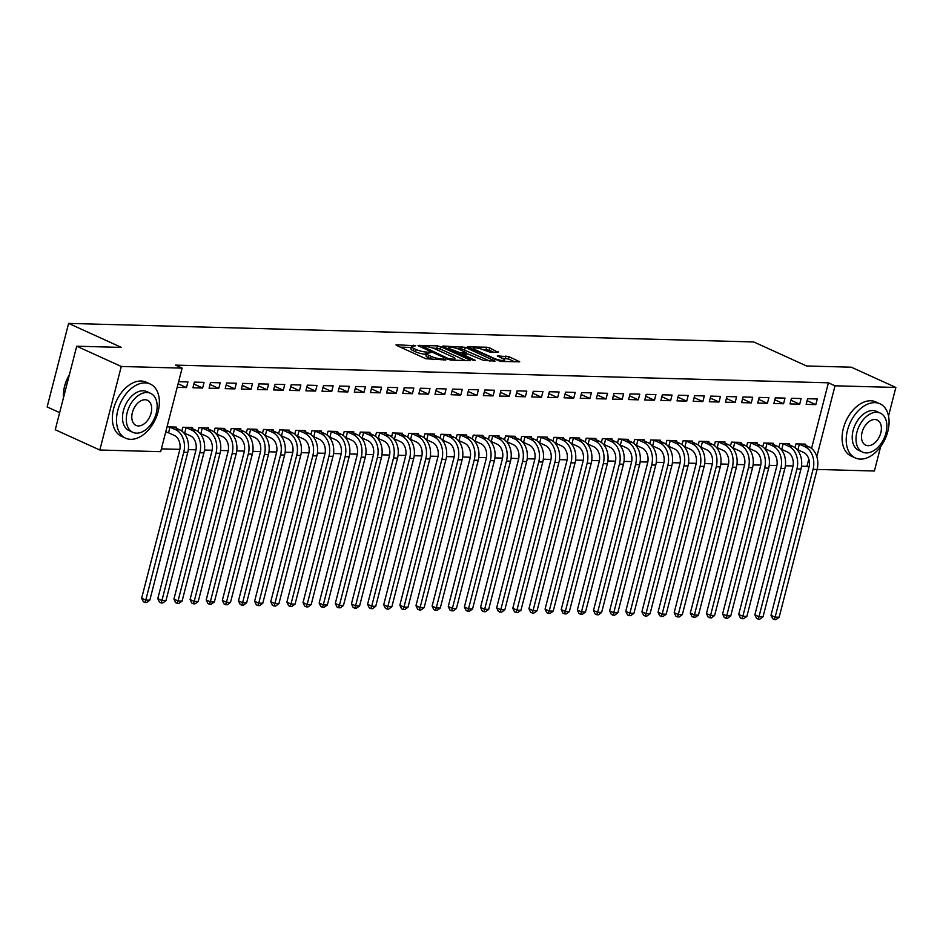 <?xml version="1.0" encoding="UTF-8"?>
<svg xmlns="http://www.w3.org/2000/svg" width="943" height="943" viewBox="0 0 943 943"><rect width="100%" height="100%" fill="white"/><g stroke="black" fill="none" stroke-linecap="round" stroke-linejoin="round"><path stroke-width="1.41" d="M415.686 345.775L396.614 344.773L395.977 344.926L396.649 345.468L425.812 358.729L445.85 359.955L441.407 358.87A7.473 1.509 14.4 0 1 431.151 356.371L428.723 355.275A7.473 1.509 14.4 0 1 426.542 353.542A7.473 1.509 14.4 0 1 428.605 353.047L430.762 352.623L426.342 352.022A7.473 1.509 14.4 0 1 416.087 349.523L413.659 348.415A7.473 1.509 14.4 0 1 411.478 346.694A7.473 1.509 14.4 0 1 413.541 346.199L415.686 345.775M498.093 352.399L489.865 347.991L486.671 347.213L467.327 346.859L500.379 361.44L519.711 361.782L509.149 356.76L497.303 355.912L502.878 358.682A6.247 1.261 14.4 0 1 504.694 360.12A6.247 1.261 14.4 0 1 500.851 360.32A6.247 1.261 14.4 0 1 494.403 358.458L475.213 349.723A6.247 1.261 14.4 0 1 473.398 348.285A6.247 1.261 14.4 0 1 477.241 348.085A6.247 1.261 14.4 0 1 483.688 349.947L490.089 352.187L498.093 352.399M811.558 448.444L828.414 382.811L175.516 365.118L182.117 368.124L160.664 451.673L99.828 450.023L121.282 366.473L182.117 368.124M828.414 382.811L835.015 385.805L895.85 387.455L888.518 416.004M99.828 450.023L55.26 429.76L76.713 346.211L121.411 347.413L68.603 323.402L753.775 341.967L806.595 365.978L851.293 367.192L895.85 387.455M76.713 346.211L121.282 366.473M440.605 346.659L437.411 345.881L418.716 345.374L418.067 345.527L418.751 346.057L447.913 359.318L451.119 360.108L469.803 360.603L470.451 360.45L469.767 359.92L440.605 346.659L440.027 348.91L432.696 348.026M443.34 346.034L465.241 347.319L495.075 361.122L483.229 360.285L468.2 354.12L462.259 354.132L475.248 360.273L473.032 360.214L443.387 346.729L442.703 346.187L443.34 346.034L443.186 346.635M68.603 323.402L47.15 406.952L59.657 412.645M799.688 404.193L801.137 398.547L791.448 398.288L789.998 403.934L799.688 404.193L790.953 400.221M789.256 444.79L789.539 443.717L779.861 443.446L778.883 447.265M767.413 403.321L768.863 397.675L759.174 397.416L757.724 403.062L767.413 403.321L758.679 399.349M756.981 443.917L757.264 442.833L747.587 442.573L746.608 446.381M735.139 402.449L736.589 396.803L726.9 396.543L725.45 402.189L735.139 402.449L726.405 398.476M717.929 441.772L718.649 442.008L717.199 447.654L716.48 447.418M724.707 443.045L724.99 441.961L715.313 441.701L714.334 445.509M702.865 401.577L704.315 395.93L694.626 395.671L693.176 401.305L702.865 401.577L694.131 397.604M692.433 442.173L692.716 441.088L683.038 440.829L682.06 444.636M670.591 400.704L672.041 395.058L662.351 394.787L660.902 400.433L670.591 400.704L661.856 396.732M660.159 441.3L660.442 440.216L650.764 439.957L649.786 443.764M638.317 399.82L639.767 394.174L630.077 393.915L628.627 399.561L638.317 399.82L629.582 395.86M627.885 440.416L628.168 439.344L618.49 439.073L617.512 442.892M606.043 398.948L607.492 393.302L597.803 393.042L596.353 398.689L606.043 398.948L597.308 394.976M595.611 439.544L595.893 438.471L586.216 438.2L585.238 442.008M573.768 398.076L575.218 392.429L565.529 392.17L564.079 397.816L573.768 398.076L565.034 394.103M556.559 437.399L557.278 437.646L555.828 443.293L555.109 443.045M563.348 438.672L563.619 437.587L553.942 437.328L552.963 441.135M541.494 397.203L542.944 391.557L533.255 391.298L531.805 396.944L541.494 397.203L532.76 393.231M531.074 437.8L531.345 436.715L521.668 436.456L520.689 440.263M509.22 396.331L510.67 390.685L500.981 390.414L499.531 396.06L509.22 396.331L500.485 392.359M498.8 436.927L499.071 435.843L489.393 435.583L488.415 439.391M476.946 395.447L478.396 389.813L468.706 389.542L467.268 395.188L476.946 395.447L468.211 391.486M466.526 436.055L466.797 434.971L457.119 434.711L456.141 438.519M444.672 394.575L446.122 388.929L436.432 388.669L434.994 394.315L444.672 394.575L435.937 390.614M434.251 435.171L434.523 434.098L424.845 433.827L423.867 437.646M412.397 393.702L413.847 388.056L404.17 387.797L402.72 393.443L412.397 393.702L403.663 389.73M401.977 434.299L402.248 433.226L392.571 432.955L391.593 436.762M380.123 392.83L381.573 387.184L371.896 386.925L370.446 392.571L380.123 392.83L371.389 388.858M369.703 433.426L369.974 432.342L360.297 432.083L359.318 435.89M347.849 391.958L349.299 386.312L339.621 386.052L338.172 391.699L347.849 391.958L339.115 387.986M337.429 432.554L337.7 431.47L328.023 431.21L327.044 435.018M315.575 391.086L317.025 385.439L307.347 385.168L305.897 390.815L315.575 391.086L306.84 387.113M298.365 430.409L299.084 430.645L297.634 436.291L296.915 436.055M305.155 431.682L305.426 430.597L295.748 430.338L294.77 434.145M283.301 390.202L284.751 384.567L275.073 384.296L273.623 389.942L283.301 390.202L274.566 386.241M272.881 430.81L273.152 429.725L263.474 429.466L262.496 433.273M251.027 389.329L252.476 383.683L242.799 383.424L241.349 389.07L251.027 389.329L242.292 385.357M240.606 429.925L240.878 428.853L231.2 428.582L230.222 432.401M218.752 388.457L220.202 382.811L210.525 382.552L209.075 388.198L218.752 388.457L210.018 384.485M208.332 429.053L208.603 427.969L198.926 427.709L197.947 431.517M178.628 381.691L187.928 381.939L186.478 387.585L178.097 383.766M177.178 387.337L186.478 387.585M165.579 432.495L167.819 432.554M167.029 426.849L176.329 427.096L176.058 428.181M801.503 466.207L806.96 466.349L808.811 459.135M161.383 448.868L179.83 449.363M188.305 449.599L195.967 449.799M204.442 450.035L212.104 450.235M220.579 450.471L228.241 450.671M236.717 450.907L244.378 451.108M252.854 451.343L260.516 451.556M268.991 451.78L276.653 451.992M285.128 452.216L292.79 452.428M301.265 452.652L308.927 452.864M317.402 453.088L325.064 453.3M333.539 453.524L341.201 453.736M349.676 453.96L357.338 454.172M365.813 454.408L373.475 454.609M381.95 454.844L389.612 455.045M398.087 455.28L405.749 455.481M414.225 455.717L421.886 455.917M430.362 456.153L438.024 456.353M446.499 456.589L454.161 456.801M462.636 457.025L470.298 457.237M478.773 457.461L486.435 457.673M494.91 457.897L502.572 458.109M511.047 458.333L518.709 458.546M527.184 458.769L534.846 458.982M543.321 459.206L550.983 459.418M559.458 459.654L567.12 459.854M575.595 460.09L583.257 460.29M591.732 460.526L599.394 460.726M607.858 460.962L615.531 461.162M623.995 461.398L631.669 461.61M640.132 461.834L647.806 462.046M656.269 462.27L663.943 462.483M672.406 462.707L680.08 462.919M688.543 463.143L696.217 463.355M704.68 463.579L712.354 463.791M720.817 464.015L728.491 464.227M736.955 464.463L744.628 464.663M753.092 464.899L760.765 465.099M769.229 465.335L776.902 465.536M785.366 465.771L793.039 465.972M192.195 428.617L192.466 427.533L182.789 427.273L181.81 431.081M202.615 388.021L204.065 382.375L194.388 382.115L192.938 387.762L202.615 388.021L193.881 384.049M217.68 428.216L218.399 428.464L216.949 434.11L216.23 433.863M224.469 429.489L224.74 428.417L215.063 428.146L214.085 431.953M234.89 388.893L236.339 383.247L226.662 382.988L225.212 388.634L234.89 388.893L226.155 384.921M256.744 430.362L257.015 429.289L247.337 429.018L246.359 432.837M267.164 389.765L268.614 384.119L258.936 383.86L257.486 389.506L267.164 389.765L258.429 385.805M289.018 431.246L289.289 430.161L279.611 429.902L278.633 433.709M299.438 390.65L300.888 385.003L291.21 384.732L289.76 390.378L299.438 390.65L290.703 386.677M321.292 432.118L321.563 431.034L311.885 430.774L310.907 434.582M331.712 391.522L333.162 385.876L323.484 385.616L322.034 391.251L331.712 391.522L322.977 387.549M353.566 432.99L353.837 431.906L344.16 431.646L343.181 435.454M363.986 392.394L365.436 386.748L355.759 386.489L354.309 392.135L363.986 392.394L355.252 388.422M385.84 433.863L386.111 432.778L376.434 432.519L375.455 436.326M396.26 393.266L397.71 387.62L388.033 387.361L386.583 393.007L396.26 393.266L387.526 389.294M418.114 434.735L418.386 433.662L408.708 433.391L407.73 437.198M428.535 394.139L429.984 388.492L420.307 388.233L418.857 393.879L428.535 394.139L419.8 390.166M450.389 435.619L450.66 434.534L440.982 434.275L440.004 438.082M460.809 395.011L462.259 389.365L452.569 389.105L451.131 394.752L460.809 395.011L452.074 391.05M482.663 436.491L482.934 435.407L473.256 435.147L472.278 438.955M493.083 395.895L494.533 390.249L484.843 389.978L483.394 395.624L493.083 395.895L484.348 391.923M514.937 437.363L515.208 436.279L505.531 436.02L504.552 439.827M525.357 396.767L526.807 391.121L517.118 390.862L515.668 396.496L525.357 396.767L516.623 392.795M547.211 438.236L547.482 437.151L537.805 436.892L536.826 440.699M557.631 397.64L559.081 391.993L549.392 391.734L547.942 397.38L557.631 397.64L548.897 393.667M579.485 439.108L579.756 438.024L570.079 437.764L569.101 441.572M589.905 398.512L591.355 392.866L581.666 392.606L580.216 398.252L589.905 398.512L581.171 394.539M611.748 439.98L612.031 438.908L602.353 438.636L601.375 442.456M622.18 399.384L623.629 393.738L613.94 393.479L612.49 399.125L622.18 399.384L613.445 395.412M637.244 439.591L637.963 439.827L636.513 445.473L635.794 445.237M644.022 440.864L644.305 439.78L634.627 439.521L633.649 443.328M654.454 400.256L655.904 394.622L646.214 394.351L644.764 399.997L654.454 400.256L645.719 396.296M676.296 441.737L676.579 440.652L666.901 440.393L665.923 444.2M686.728 401.14L688.178 395.494L678.489 395.223L677.039 400.869L686.728 401.14L677.993 397.168M708.57 442.609L708.853 441.524L699.176 441.265L698.197 445.072M719.002 402.013L720.452 396.366L710.763 396.107L709.313 401.753L719.002 402.013L710.268 398.04M740.844 443.481L741.127 442.397L731.45 442.137L730.471 445.945M751.276 402.885L752.726 397.239L743.037 396.979L741.587 402.626L751.276 402.885L742.542 398.913M773.119 444.353L773.401 443.281L763.724 443.01L762.746 446.817M783.55 403.757L785 398.111L775.311 397.852L773.861 403.498L783.55 403.757L774.816 399.785M798.615 443.953L799.334 444.2L797.884 449.846L797.165 449.599M805.393 445.226L805.676 444.153L795.998 443.882L795.02 447.701M815.825 404.63L817.275 398.983L807.585 398.724L806.135 404.37L815.825 404.63L807.09 400.669M816.827 456.66L835.015 385.805M880.644 446.652L874.397 471.005L817.11 469.449M806.96 466.349L808.988 467.28M411.478 346.694L410.9 348.957A7.473 1.509 14.4 0 0 413.069 350.678L413.659 348.415M426.354 354.297L425.753 354.273A7.473 1.509 14.4 0 1 415.509 351.786L413.069 350.678M426.542 353.542L425.965 355.806A7.473 1.509 14.4 0 0 428.146 357.527L428.723 355.275M433.155 359.613A7.473 1.509 14.4 0 1 430.574 358.635L428.146 357.527M411.289 347.437L400.351 347.142M465.488 360.497L440.027 348.91M422.723 346.446L448.349 358.576L452.888 359.177A7.473 1.509 14.4 0 0 454.939 358.682A7.473 1.509 14.4 0 0 452.77 356.961L435.277 349.004A7.473 1.509 14.4 0 0 425.022 346.505L422.723 346.446M447.076 348.415L448.644 348.45M457.555 348.698L461.457 348.804L462.035 346.541M490.124 361.157L461.457 348.804M459.135 349.323A6.247 1.261 14.4 0 0 452.687 347.46A6.247 1.261 14.4 0 0 448.844 347.649A6.247 1.261 14.4 0 0 450.66 349.087L460.632 352.953L466.573 352.941L459.135 349.323M514.748 361.829L508.572 359.012L501.676 358.14M493.778 352.281L489.287 350.242L482.215 349.358M473.186 349.122L471.712 349.075M168.549 432.79L174.243 435.383A11.905 8.746 91.6 0 1 179.606 450.436L141.65 598.227L145.776 600.102L183.732 452.31A17.846 13.119 -88.4 0 0 175.693 429.749L169.999 427.144L168.549 432.79L165.744 431.859M149.819 600.208L146.613 602.542L144.998 602.506L145.776 600.102L149.819 600.208L187.763 452.416A17.846 13.119 -88.4 0 0 179.736 429.855L173.712 427.026M169.268 426.908L169.999 427.144M144.998 602.506L143.348 601.752L141.65 598.227M184.687 433.226L190.38 435.831A11.905 8.746 91.6 0 1 195.743 450.872L157.787 598.664L161.913 600.538L199.869 452.746A17.846 13.119 -88.4 0 0 191.83 430.185L186.125 427.592L184.687 433.226L183.838 432.955M165.956 600.644L162.75 602.99L161.135 602.942L161.913 600.538L165.956 600.644L203.9 452.852A17.846 13.119 -88.4 0 0 195.873 430.291L189.849 427.462M185.406 427.344L186.125 427.592M161.135 602.942L159.485 602.188L157.787 598.664M200.824 433.674L206.517 436.267A11.905 8.746 91.6 0 1 211.88 451.308L173.925 599.1L178.05 600.974L216.006 453.182A17.846 13.119 -88.4 0 0 207.967 430.621L202.262 428.028L200.824 433.674L199.975 433.391M182.093 601.08L178.887 603.426L177.272 603.379L178.05 600.974L182.093 601.08L220.037 453.288A17.846 13.119 -88.4 0 0 212.01 430.727L205.987 427.898M201.543 427.78L202.262 428.028M177.272 603.379L175.622 602.624L173.925 599.1M130.688 439.332A29.752 19.273 114.5 0 0 156.962 415.403A29.752 19.273 114.5 0 0 150.243 384.025A29.752 19.273 114.5 0 0 145.175 382.882A29.752 19.273 114.5 0 0 118.901 406.798A29.752 19.273 114.5 0 0 125.619 438.189A29.752 19.273 114.5 0 0 130.688 439.332M150.243 384.025L146.118 382.151A29.752 19.273 114.5 0 0 141.049 381.007A29.752 19.273 114.5 0 0 114.775 404.924A29.752 19.273 114.5 0 0 121.494 436.314L125.619 438.189M132.857 432.33L129.061 430.597A21.418 13.874 -65.5 0 1 124.228 408.013A21.418 13.874 -65.5 0 1 143.147 390.779A21.418 13.874 -65.5 0 1 146.802 391.604L150.597 393.337A21.418 13.874 114.5 0 0 146.943 392.512A21.418 13.874 114.5 0 0 128.024 409.733A21.418 13.874 114.5 0 0 132.857 432.33A21.418 13.874 114.5 0 0 136.511 433.155A21.418 13.874 114.5 0 0 155.43 415.922A21.418 13.874 114.5 0 0 150.597 393.337M145.092 399.738A13.803 8.947 114.5 0 0 132.904 410.83A13.803 8.947 114.5 0 0 136.016 425.399A13.803 8.947 114.5 0 0 138.362 425.93A13.803 8.947 114.5 0 0 150.562 414.826A13.803 8.947 114.5 0 0 147.438 400.268A13.803 8.947 114.5 0 0 145.092 399.738M69.358 374.89A29.752 19.273 114.5 0 0 63.393 394.41A29.752 19.273 114.5 0 0 63.417 397.993M63.405 394.198A29.033 18.813 -65.5 0 1 63.405 393.997A29.033 18.813 -65.5 0 1 69.417 374.619M860.393 459.1A29.752 19.273 114.5 0 0 886.668 435.171A29.752 19.273 114.5 0 0 879.96 403.793A29.752 19.273 114.5 0 0 874.892 402.649A29.752 19.273 114.5 0 0 848.617 426.578A29.752 19.273 114.5 0 0 855.336 457.956A29.752 19.273 114.5 0 0 860.393 459.1M879.96 403.793L875.835 401.918A29.752 19.273 114.5 0 0 870.766 400.775A29.752 19.273 114.5 0 0 844.492 424.692A29.752 19.273 114.5 0 0 851.199 456.082L855.336 457.956M862.574 452.098L858.778 450.377A21.418 13.874 -65.5 0 1 853.945 427.78A21.418 13.874 -65.5 0 1 872.864 410.547A21.418 13.874 -65.5 0 1 876.507 411.372L880.302 413.105A21.418 13.874 114.5 0 0 876.66 412.28A21.418 13.874 114.5 0 0 857.741 429.501A21.418 13.874 114.5 0 0 862.574 452.098A21.418 13.874 114.5 0 0 866.228 452.923A21.418 13.874 114.5 0 0 885.135 435.701A21.418 13.874 114.5 0 0 880.302 413.105M874.809 419.505A13.803 8.947 114.5 0 0 862.609 430.609A13.803 8.947 114.5 0 0 865.733 445.167A13.803 8.947 114.5 0 0 868.079 445.697A13.803 8.947 114.5 0 0 880.267 434.593A13.803 8.947 114.5 0 0 877.155 420.036A13.803 8.947 114.5 0 0 874.809 419.505M216.949 434.11L222.654 436.703A11.905 8.746 91.6 0 1 228.017 451.744L190.062 599.536L194.187 601.41L232.143 453.618A17.846 13.119 -88.4 0 0 224.104 431.057L218.399 428.464M198.23 601.516L195.024 603.862L193.409 603.815L194.187 601.41L198.23 601.516L236.174 453.724A17.846 13.119 -88.4 0 0 228.147 431.163L222.124 428.346M193.409 603.815L191.759 603.06L190.062 599.536M233.086 434.546L238.791 437.139A11.905 8.746 91.6 0 1 244.154 452.18L206.199 599.972L210.324 601.846L248.28 454.054A17.846 13.119 -88.4 0 0 240.241 431.493L234.536 428.9L233.086 434.546L232.249 434.263M214.367 601.952L211.161 604.298L209.546 604.251L210.324 601.846L214.367 601.952L252.311 454.161A17.846 13.119 -88.4 0 0 244.284 431.599L238.261 428.782M233.817 428.652L234.536 428.9M209.546 604.251L207.896 603.496L206.199 599.972M249.223 434.982L254.928 437.576A11.905 8.746 91.6 0 1 260.292 452.616L222.336 600.408L226.461 602.282L264.417 454.491A17.846 13.119 -88.4 0 0 256.378 431.929L250.673 429.336L249.223 434.982L248.386 434.699M230.505 602.388L227.298 604.734L225.683 604.687L226.461 602.282L230.505 602.388L268.449 454.609A17.846 13.119 -88.4 0 0 260.421 432.035L254.398 429.218M249.954 429.089L250.673 429.336M225.683 604.687L224.033 603.944L222.336 600.408M265.36 435.418L271.065 438.012A11.905 8.746 91.6 0 1 276.429 453.053L238.473 600.844L242.599 602.718L280.554 454.927A17.846 13.119 -88.4 0 0 272.515 432.365L266.81 429.772L265.36 435.418L264.523 435.136M246.642 602.825L243.435 605.17L241.821 605.123L242.599 602.718L246.642 602.825L284.586 455.045A17.846 13.119 -88.4 0 0 276.558 432.472L270.535 429.654M266.091 429.536L266.81 429.772M241.821 605.123L240.17 604.38L238.473 600.844M281.497 435.855L287.202 438.448A11.905 8.746 91.6 0 1 292.566 453.489L254.61 601.28L258.736 603.155L296.691 455.363A17.846 13.119 -88.4 0 0 288.652 432.802L282.947 430.208L281.497 435.855L280.66 435.572M262.779 603.272L259.573 605.606L257.958 605.559L258.736 603.155L262.779 603.272L300.723 455.481A17.846 13.119 -88.4 0 0 292.695 432.908L286.672 430.091M282.228 429.973L282.947 430.208M257.958 605.559L256.307 604.817L254.61 601.28M297.634 436.291L303.34 438.884A11.905 8.746 91.6 0 1 308.691 453.925L270.747 601.717L274.873 603.591L312.828 455.799A17.846 13.119 -88.4 0 0 304.789 433.238L299.084 430.645M278.916 603.709L275.71 606.043L274.095 605.995L274.873 603.591L278.916 603.709L316.86 455.917A17.846 13.119 -88.4 0 0 308.832 433.356L302.809 430.527M274.095 605.995L272.444 605.253L270.747 601.717M313.771 436.727L319.477 439.32A11.905 8.746 91.6 0 1 324.828 454.361L286.884 602.153L291.01 604.027L328.966 456.247A17.846 13.119 -88.4 0 0 320.926 433.674L315.221 431.081L313.771 436.727L312.935 436.444M295.053 604.145L291.847 606.479L290.232 606.443L291.01 604.027L295.053 604.145L332.997 456.353A17.846 13.119 -88.4 0 0 324.97 433.792L318.946 430.963M314.502 430.845L315.221 431.081M290.232 606.443L288.582 605.689L286.884 602.153M329.909 437.163L335.614 439.756A11.905 8.746 91.6 0 1 340.965 454.797L303.021 602.589L307.147 604.475L345.091 456.683A17.846 13.119 -88.4 0 0 337.064 434.11L331.358 431.517L329.909 437.163L329.072 436.892M311.19 604.581L307.984 606.915L306.369 606.879L307.147 604.475L311.19 604.581L349.134 456.789A17.846 13.119 -88.4 0 0 341.107 434.228L335.083 431.399M330.639 431.281L331.358 431.517M306.369 606.879L304.719 606.125L303.021 602.589M346.046 437.599L351.751 440.192A11.905 8.746 91.6 0 1 357.102 455.245L319.158 603.025L323.284 604.911L361.228 457.119A17.846 13.119 -88.4 0 0 353.201 434.558L347.495 431.953L346.046 437.599L345.209 437.328M327.327 605.017L324.121 607.351L322.506 607.316L323.284 604.911L327.327 605.017L365.271 457.225A17.846 13.119 -88.4 0 0 357.244 434.664L351.22 431.835M346.776 431.717L347.495 431.953M322.506 607.316L320.856 606.561L319.158 603.025M362.183 438.035L367.888 440.64A11.905 8.746 91.6 0 1 373.239 455.681L335.295 603.473L339.421 605.347L377.365 457.555A17.846 13.119 -88.4 0 0 369.338 434.994L363.633 432.401L362.183 438.035L361.346 437.764M343.464 605.453L340.258 607.799L338.643 607.752L339.421 605.347L343.464 605.453L381.408 457.661A17.846 13.119 -88.4 0 0 373.381 435.1L367.357 432.271M362.914 432.153L363.633 432.401M338.643 607.752L336.993 606.997L335.295 603.473M378.32 438.483L384.025 441.076A11.905 8.746 91.6 0 1 389.376 456.117L351.433 603.909L355.558 605.783L393.502 457.992A17.846 13.119 -88.4 0 0 385.475 435.43L379.77 432.837L378.32 438.483L377.483 438.2M359.601 605.889L356.395 608.235L354.78 608.188L355.558 605.783L359.601 605.889L397.545 458.098A17.846 13.119 -88.4 0 0 389.506 435.536L383.495 432.707M379.051 432.589L379.77 432.837M354.78 608.188L353.13 607.433L351.433 603.909M394.457 438.919L400.162 441.513A11.905 8.746 91.6 0 1 405.514 456.553L367.57 604.345L371.695 606.219L409.639 458.428A17.846 13.119 -88.4 0 0 401.612 435.866L395.907 433.273L394.457 438.919L393.62 438.636M375.738 606.325L372.532 608.671L370.917 608.624L371.695 606.219L375.738 606.325L413.682 458.534A17.846 13.119 -88.4 0 0 405.643 435.972L399.632 433.143M395.188 433.026L395.907 433.273M370.917 608.624L369.267 607.87L367.57 604.345M410.594 439.355L416.299 441.949A11.905 8.746 91.6 0 1 421.651 456.99L383.707 604.781L387.832 606.655L425.776 458.864A17.846 13.119 -88.4 0 0 417.749 436.303L412.044 433.709L410.594 439.355L409.757 439.073M391.864 606.762L388.669 609.107L387.054 609.06L387.832 606.655L391.864 606.762L429.819 458.97A17.846 13.119 -88.4 0 0 421.78 436.409L415.769 433.591M411.325 433.462L412.044 433.709M387.054 609.06L385.404 608.306L383.707 604.781M426.731 439.792L432.436 442.385A11.905 8.746 91.6 0 1 437.788 457.426L399.844 605.217L403.969 607.092L441.913 459.3A17.846 13.119 -88.4 0 0 433.886 436.739L428.181 434.145L426.731 439.792L425.894 439.509M408.001 607.198L404.806 609.543L403.191 609.496L403.969 607.092L408.001 607.198L445.956 459.406A17.846 13.119 -88.4 0 0 437.917 436.845L431.906 434.028M427.462 433.898L428.181 434.145M403.191 609.496L401.541 608.754L399.844 605.217M442.868 440.228L448.573 442.821A11.905 8.746 91.6 0 1 453.925 457.862L415.981 605.654L420.106 607.528L458.05 459.736A17.846 13.119 -88.4 0 0 450.023 437.175L444.318 434.582L442.868 440.228L442.031 439.945M424.138 607.634L420.943 609.98L419.329 609.932L420.106 607.528L424.138 607.634L462.094 459.854A17.846 13.119 -88.4 0 0 454.054 437.281L448.043 434.464M443.599 434.346L444.318 434.582M419.329 609.932L417.678 609.19L415.981 605.654M459.005 440.664L464.71 443.257A11.905 8.746 91.6 0 1 470.062 458.298L432.118 606.09L436.244 607.964L474.188 460.172A17.846 13.119 -88.4 0 0 466.16 437.611L460.455 435.018L459.005 440.664L458.168 440.381M440.275 608.082L437.08 610.416L435.466 610.369L436.244 607.964L440.275 608.082L478.231 460.29A17.846 13.119 -88.4 0 0 470.192 437.717L464.18 434.9M459.736 434.782L460.455 435.018M435.466 610.369L433.815 609.626L432.118 606.09M475.142 441.1L480.847 443.693A11.905 8.746 91.6 0 1 486.199 458.734L448.255 606.526L452.381 608.4L490.325 460.608A17.846 13.119 -88.4 0 0 482.297 438.047L476.592 435.454L475.142 441.1L474.305 440.817M456.412 608.518L453.218 610.852L451.603 610.805L452.381 608.4L456.412 608.518L494.368 460.726A17.846 13.119 -88.4 0 0 486.329 438.153L480.317 435.336M475.873 435.218L476.592 435.454M451.603 610.805L449.952 610.062L448.255 606.526M491.279 441.536L496.985 444.129A11.905 8.746 91.6 0 1 502.336 459.17L464.392 606.962L468.518 608.836L506.462 461.056A17.846 13.119 -88.4 0 0 498.434 438.483L492.729 435.89L491.279 441.536L490.443 441.253M472.549 608.954L469.355 611.288L467.74 611.253L468.518 608.836L472.549 608.954L510.505 461.162A17.846 13.119 -88.4 0 0 502.466 438.601L496.454 435.772M492.01 435.654L492.729 435.89M467.74 611.253L466.09 610.498L464.392 606.962M507.417 441.972L513.122 444.566A11.905 8.746 91.6 0 1 518.473 459.606L480.529 607.398L484.655 609.284L522.599 461.492A17.846 13.119 -88.4 0 0 514.572 438.919L508.866 436.326L507.417 441.972L506.58 441.689M488.686 609.39L485.492 611.724L483.877 611.689L484.655 609.284L488.686 609.39L526.642 461.599A17.846 13.119 -88.4 0 0 518.603 439.037L512.591 436.208M508.147 436.09L508.866 436.326M483.877 611.689L482.227 610.934L480.529 607.398M523.554 442.408L529.259 445.002A11.905 8.746 91.6 0 1 534.61 460.054L496.666 607.834L500.792 609.72L538.736 461.929A17.846 13.119 -88.4 0 0 530.709 439.355L525.003 436.762L523.554 442.408L522.717 442.137M504.823 609.826L501.629 612.16L500.014 612.125L500.792 609.72L504.823 609.826L542.779 462.035A17.846 13.119 -88.4 0 0 534.74 439.473L528.728 436.644M524.284 436.526L525.003 436.762M500.014 612.125L498.364 611.37L496.666 607.834M539.691 442.845L545.396 445.438A11.905 8.746 91.6 0 1 550.747 460.49L512.803 608.282L516.929 610.156L554.873 462.365A17.846 13.119 -88.4 0 0 546.846 439.803L541.141 437.21L539.691 442.845L538.854 442.573M520.96 610.262L517.766 612.596L516.151 612.561L516.929 610.156L520.96 610.262L558.916 462.471A17.846 13.119 -88.4 0 0 550.877 439.909L544.865 437.08M540.422 436.963L541.141 437.21M516.151 612.561L514.501 611.807L512.803 608.282M555.828 443.293L561.533 445.886A11.905 8.746 91.6 0 1 566.884 460.927L528.94 608.718L533.066 610.592L571.01 462.801A17.846 13.119 -88.4 0 0 562.983 440.24L557.278 437.646M537.097 610.699L533.903 613.044L532.288 612.997L533.066 610.592L537.097 610.699L575.053 462.907A17.846 13.119 -88.4 0 0 567.014 440.346L561.002 437.517M532.288 612.997L530.638 612.243L528.94 608.718M571.965 443.729L577.67 446.322A11.905 8.746 91.6 0 1 583.022 461.363L545.078 609.154L549.203 611.029L587.147 463.237A17.846 13.119 -88.4 0 0 579.12 440.676L573.415 438.082L571.965 443.729L571.128 443.446M553.235 611.135L550.04 613.48L548.425 613.433L549.203 611.029L553.235 611.135L591.19 463.343A17.846 13.119 -88.4 0 0 583.151 440.782L577.14 437.953M572.696 437.835L573.415 438.082M548.425 613.433L546.775 612.679L545.078 609.154M588.102 444.165L593.807 446.758A11.905 8.746 91.6 0 1 599.159 461.799L561.215 609.591L565.34 611.465L603.284 463.673A17.846 13.119 -88.4 0 0 595.257 441.112L589.552 438.519L588.102 444.165L587.265 443.882M569.372 611.571L566.177 613.917L564.562 613.869L565.34 611.465L569.372 611.571L607.327 463.779A17.846 13.119 -88.4 0 0 599.288 441.218L593.277 438.401M588.833 438.271L589.552 438.519M564.562 613.869L562.912 613.115L561.215 609.591M604.239 444.601L609.944 447.194A11.905 8.746 91.6 0 1 615.296 462.235L577.352 610.027L581.477 611.901L619.421 464.109A17.846 13.119 -88.4 0 0 611.394 441.548L605.689 438.955L604.239 444.601L603.402 444.318M585.509 612.007L582.314 614.353L580.699 614.306L581.477 611.901L585.509 612.007L623.464 464.215A17.846 13.119 -88.4 0 0 615.425 441.654L609.414 438.837M604.97 438.707L605.689 438.955M580.699 614.306L579.049 613.551L577.352 610.027M620.376 445.037L626.081 447.63A11.905 8.746 91.6 0 1 631.433 462.671L593.489 610.463L597.614 612.337L635.558 464.545A17.846 13.119 -88.4 0 0 627.531 441.984L621.826 439.391L620.376 445.037L619.539 444.754M601.646 612.443L598.451 614.789L596.836 614.742L597.614 612.337L601.646 612.443L639.602 464.663A17.846 13.119 -88.4 0 0 631.562 442.09L625.551 439.273M621.107 439.155L621.826 439.391M596.836 614.742L595.186 613.999L593.489 610.463M636.513 445.473L642.218 448.066A11.905 8.746 91.6 0 1 647.57 463.107L609.626 610.899L613.752 612.773L651.696 464.982A17.846 13.119 -88.4 0 0 643.668 442.42L637.963 439.827M617.783 612.891L614.588 615.225L612.974 615.178L613.752 612.773L617.783 612.891L655.739 465.099A17.846 13.119 -88.4 0 0 647.7 442.526L641.688 439.709M612.974 615.178L611.323 614.435L609.626 610.899M652.65 445.909L658.355 448.503A11.905 8.746 91.6 0 1 663.707 463.543L625.763 611.335L629.889 613.209L667.833 465.418A17.846 13.119 -88.4 0 0 659.805 442.856L654.1 440.263L652.65 445.909L651.813 445.626M633.92 613.327L630.726 615.661L629.111 615.614L629.889 613.209L633.92 613.327L671.864 465.536A17.846 13.119 -88.4 0 0 663.837 442.962L657.825 440.145M653.381 440.027L654.1 440.263M629.111 615.614L627.46 614.871L625.763 611.335M668.787 446.345L674.493 448.939A11.905 8.746 91.6 0 1 679.844 463.98L641.9 611.771L646.026 613.645L683.97 465.866A17.846 13.119 -88.4 0 0 675.942 443.293L670.237 440.699L668.787 446.345L667.95 446.063M650.057 613.763L646.863 616.097L645.248 616.05L646.026 613.645L650.057 613.763L688.001 465.972A17.846 13.119 -88.4 0 0 679.974 443.41L673.962 440.581M669.518 440.464L670.237 440.699M645.248 616.05L643.597 615.308L641.9 611.771M684.924 446.782L690.63 449.375A11.905 8.746 91.6 0 1 695.981 464.416L658.037 612.207L662.163 614.093L700.107 466.302A17.846 13.119 -88.4 0 0 692.079 443.729L686.374 441.135L684.924 446.782L684.088 446.499M666.194 614.199L663 616.533L661.385 616.498L662.163 614.093L666.194 614.199L704.138 466.408A17.846 13.119 -88.4 0 0 696.111 443.847L690.099 441.018M685.655 440.9L686.374 441.135M661.385 616.498L659.735 615.744L658.037 612.207M701.062 447.218L706.767 449.811A11.905 8.746 91.6 0 1 712.118 464.864L674.174 612.644L678.3 614.53L716.244 466.738A17.846 13.119 -88.4 0 0 708.217 444.165L702.511 441.572L701.062 447.218L700.225 446.947M682.331 614.636L679.137 616.97L677.522 616.934L678.3 614.53L682.331 614.636L720.275 466.844A17.846 13.119 -88.4 0 0 712.248 444.283L706.236 441.454M701.792 441.336L702.511 441.572M677.522 616.934L675.872 616.18L674.174 612.644M717.199 447.654L722.904 450.247A11.905 8.746 91.6 0 1 728.255 465.3L690.311 613.091L694.437 614.966L732.381 467.174A17.846 13.119 -88.4 0 0 724.354 444.613L718.649 442.008M698.468 615.072L695.274 617.406L693.659 617.37L694.437 614.966L698.468 615.072L736.412 467.28A17.846 13.119 -88.4 0 0 728.385 444.719L722.373 441.89M693.659 617.37L692.009 616.616L690.311 613.091M733.336 448.09L739.041 450.695A11.905 8.746 91.6 0 1 744.392 465.736L706.448 613.528L710.574 615.402L748.518 467.61A17.846 13.119 -88.4 0 0 740.491 445.049L734.786 442.456L733.336 448.09L732.499 447.819M714.605 615.508L711.411 617.854L709.796 617.806L710.574 615.402L714.605 615.508L752.549 467.716A17.846 13.119 -88.4 0 0 744.522 445.155L738.51 442.326M734.067 442.208L734.786 442.456M709.796 617.806L708.146 617.052L706.448 613.528M749.473 448.538L755.178 451.131A11.905 8.746 91.6 0 1 760.529 466.172L722.586 613.964L726.711 615.838L764.655 468.046A17.846 13.119 -88.4 0 0 756.628 445.485L750.923 442.892L749.473 448.538L748.636 448.255M730.742 615.944L727.548 618.29L725.933 618.243L726.711 615.838L730.742 615.944L768.686 468.152A17.846 13.119 -88.4 0 0 760.659 445.591L754.648 442.762M750.204 442.644L750.923 442.892M725.933 618.243L724.283 617.488L722.586 613.964M765.61 448.974L771.315 451.567A11.905 8.746 91.6 0 1 776.667 466.608L738.723 614.4L742.848 616.274L780.792 468.482A17.846 13.119 -88.4 0 0 772.765 445.921L767.06 443.328L765.61 448.974L764.773 448.691M746.88 616.38L743.685 618.726L742.07 618.679L742.848 616.274L746.88 616.38L784.824 468.588A17.846 13.119 -88.4 0 0 776.796 446.027L770.785 443.21M766.341 443.08L767.06 443.328M742.07 618.679L740.42 617.924L738.723 614.4M781.747 449.41L787.452 452.003A11.905 8.746 91.6 0 1 792.804 467.044L754.86 614.836L758.985 616.71L796.929 468.919A17.846 13.119 -88.4 0 0 788.902 446.357L783.197 443.764L781.747 449.41L780.91 449.127M763.017 616.816L759.822 619.162L758.207 619.115L758.985 616.71L763.017 616.816L800.961 469.025A17.846 13.119 -88.4 0 0 792.933 446.463L786.922 443.646M782.478 443.516L783.197 443.764M758.207 619.115L756.557 618.36L754.86 614.836M797.884 449.846L803.589 452.44A11.905 8.746 91.6 0 1 808.941 467.48L770.997 615.272L775.122 617.146L813.066 469.355A17.846 13.119 -88.4 0 0 805.039 446.793L799.334 444.2M779.154 617.252L775.959 619.598L774.344 619.551L775.122 617.146L779.154 617.252L817.098 469.473A17.846 13.119 -88.4 0 0 809.07 446.899L803.059 444.082M774.344 619.551L772.694 618.808L770.997 615.272M413.199 346.199L413.447 345.232M443.328 359.896L443.575 358.929M428.263 353.047L428.511 352.081M415.509 351.786L416.087 349.523M425.753 354.273L426.342 352.022M430.574 358.635L431.151 356.371M441.159 359.837L441.407 358.87M396.461 345.374L396.614 344.773M469.59 360.603L469.767 359.92M418.562 345.975L418.716 345.374M436.821 348.132L437.411 345.881M422.535 347.778L422.747 346.93M448.125 359.413L448.349 358.576M450.353 360.026L450.589 359.118M452.64 360.143L452.888 359.177M464.663 349.582L465.241 347.319M494.226 361.275L494.403 360.58M462.718 355.523L462.93 354.674M450.448 349.947L450.66 349.087M457.202 353.012L457.426 352.163M460.255 354.403L460.632 352.953M465.689 354.049L465.936 353.095M474.989 350.572L475.213 349.723M494.191 359.307L494.403 358.458M497.786 356.36L497.951 355.759M505.365 358.234L505.943 355.971M508.572 359.012L509.149 356.76M518.85 361.935L519.027 361.252M467.822 347.307L467.976 346.706M486.081 349.464L486.671 347.213M489.287 350.242L489.865 347.991M497.88 352.399L498.045 351.715M175.693 429.749L179.736 429.855M183.732 452.31L187.763 452.416M191.83 430.185L195.873 430.291M199.869 452.746L203.9 452.852M207.967 430.621L212.01 430.727M216.006 453.182L220.037 453.288M224.104 431.057L228.147 431.163M232.143 453.618L236.174 453.724M240.241 431.493L244.284 431.599M248.28 454.054L252.311 454.161M256.378 431.929L260.421 432.035M264.417 454.491L268.449 454.609M272.515 432.365L276.558 432.472M280.554 454.927L284.586 455.045M288.652 432.802L292.695 432.908M296.691 455.363L300.723 455.481M304.789 433.238L308.832 433.356M312.828 455.799L316.86 455.917M320.926 433.674L324.97 433.792M328.966 456.247L332.997 456.353M337.064 434.11L341.107 434.228M345.091 456.683L349.134 456.789M353.201 434.558L357.244 434.664M361.228 457.119L365.271 457.225M369.338 434.994L373.381 435.1M377.365 457.555L381.408 457.661M385.475 435.43L389.506 435.536M393.502 457.992L397.545 458.098M401.612 435.866L405.643 435.972M409.639 458.428L413.682 458.534M417.749 436.303L421.78 436.409M425.776 458.864L429.819 458.97M433.886 436.739L437.917 436.845M441.913 459.3L445.956 459.406M450.023 437.175L454.054 437.281M458.05 459.736L462.094 459.854M466.16 437.611L470.192 437.717M474.188 460.172L478.231 460.29M482.297 438.047L486.329 438.153M490.325 460.608L494.368 460.726M498.434 438.483L502.466 438.601M506.462 461.056L510.505 461.162M514.572 438.919L518.603 439.037M522.599 461.492L526.642 461.599M530.709 439.355L534.74 439.473M538.736 461.929L542.779 462.035M546.846 439.803L550.877 439.909M554.873 462.365L558.916 462.471M562.983 440.24L567.014 440.346M571.01 462.801L575.053 462.907M579.12 440.676L583.151 440.782M587.147 463.237L591.19 463.343M595.257 441.112L599.288 441.218M603.284 463.673L607.327 463.779M611.394 441.548L615.425 441.654M619.421 464.109L623.464 464.215M627.531 441.984L631.562 442.09M635.558 464.545L639.602 464.663M643.668 442.42L647.7 442.526M651.696 464.982L655.739 465.099M659.805 442.856L663.837 442.962M667.833 465.418L671.864 465.536M675.942 443.293L679.974 443.41M683.97 465.866L688.001 465.972M692.079 443.729L696.111 443.847M700.107 466.302L704.138 466.408M708.217 444.165L712.248 444.283M716.244 466.738L720.275 466.844M724.354 444.613L728.385 444.719M732.381 467.174L736.412 467.28M740.491 445.049L744.522 445.155M748.518 467.61L752.549 467.716M756.628 445.485L760.659 445.591M764.655 468.046L768.686 468.152M772.765 445.921L776.796 446.027M780.792 468.482L784.824 468.588M788.902 446.357L792.933 446.463M796.929 468.919L800.961 469.025M805.039 446.793L809.07 446.899M813.066 469.355L817.098 469.473M422.016 347.554L422.275 346.553M454.55 360.191L454.939 358.682M461.987 355.193L462.259 354.132M448.491 349.051L448.844 347.649M466.29 354.073L466.573 352.941M473.032 349.688L473.398 348.285M504.328 361.546L504.694 360.12"/></g></svg>
